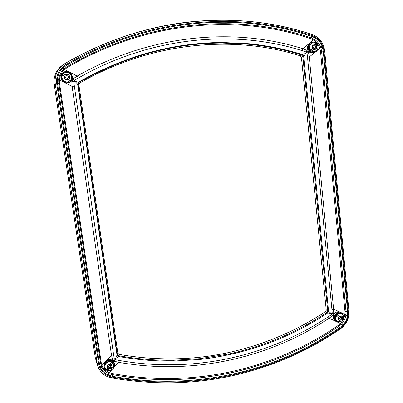 <?xml version="1.0" encoding="UTF-8"?>
<svg xmlns="http://www.w3.org/2000/svg" width="403" height="403" viewBox="0 0 403 403"><rect width="100%" height="100%" fill="white"/><g stroke="black" fill="none" stroke-linecap="round" stroke-linejoin="round"><path stroke-width="0.6" d="M54.209 84.489L95.309 357.909L97.194 363.461L55.266 84.081L54.209 84.489C53.322 76.404 56.082 69.966 62.49 65.175L64.954 63.553C105.128 40.461 146.863 26.568 190.161 21.873C233.322 17.515 274.025 21.772 312.275 34.643L312.446 35.766C237.478 10.216 144.727 18.342 65.785 64.692C58.898 69.175 55.881 75.568 56.727 83.879L98.629 363.647C100.09 370.876 104.478 375.334 111.787 377.017C153.261 384.311 193.652 383.585 232.949 374.835C272.126 365.949 307.922 350.393 340.334 328.163C345.96 323.947 348.605 318.395 348.268 311.509L323.972 51.095C322.944 43.489 319.105 38.381 312.446 35.766M111.278 377.762C104.689 376.352 100.236 372.579 97.914 366.438L95.309 357.909M111.999 369.596L109.223 372.609L108.956 373.621L108.221 373.289C105.299 371.793 103.143 369.652 101.752 366.856C103.163 369.712 105.319 371.858 108.221 373.289L107.752 374.876C104.609 373.329 102.271 371.007 100.74 367.914L99.415 363.587L57.548 83.688L57.498 78.565C58.057 74.636 59.699 71.266 62.425 68.445L63.326 69.497C60.843 72.072 59.332 75.149 58.798 78.731M62.425 68.445L66.475 65.382C145.166 19.218 237.095 10.901 312.073 36.527L316.083 38.466C318.899 40.431 320.949 43.101 322.224 46.476L320.602 47.06C319.423 43.942 317.534 41.479 314.929 39.67L311.262 37.877C236.672 12.428 145.271 20.749 67.064 66.666L63.362 69.462M322.224 46.476L323.256 51.075L347.613 311.721L347.446 316.007C346.847 319.317 345.416 322.244 343.144 324.793L339.815 327.634C275.879 371.495 194.382 391.353 112.165 376.251L107.752 374.876M57.397 79.527L58.692 79.713L58.833 83.552L57.548 83.688M314.698 52.491L309.282 56.989L308.542 52.481L306.935 50.39L302.849 48.743L313.499 39.973L310.698 38.693C236.566 13.375 145.281 21.656 67.397 67.437L64.49 69.517L77.149 76.066C149.432 34.739 233.528 26.694 302.849 48.743L302.462 50.758C233.579 28.89 150.067 36.955 78.308 78.036L74.293 80.444L75.054 81.446L73.794 81.492L74.348 86.121L72.097 86.408L59.443 79.9L59.573 83.476L58.833 83.552L100.543 362.896L101.752 366.856L100.74 367.914M59.573 83.476L101.178 362.413L102.004 365.415L111.5 355.124L72.097 86.408L71.799 81.487L73.054 78.872L77.149 76.066L78.308 78.036M63.115 81.784L61.901 80.479C63.336 82.358 65.21 83.199 67.523 83.008L68.591 82.771L65.231 82.872M68.591 82.771C74.898 81.063 72.802 70.737 66.243 71.316L63.714 72.026M63.966 72.283L63.941 72.298C58.667 74.817 61.704 83.668 67.472 82.665L68.535 82.429M67.528 82.65L68.56 82.419C74.701 80.706 72.238 70.626 65.911 71.669L63.991 72.273C58.717 74.792 61.755 83.653 67.528 82.65M66.243 71.316L63.76 71.996C60.667 74.212 60.047 77.038 61.901 80.479M65.936 79.693L67.16 78.217L68.616 79.336L70.162 80.711L68.379 81.744C66.762 82.242 65.246 81.985 63.84 80.973C61.11 77.996 61.291 75.29 64.379 72.857L62.495 74.817C61.518 77.164 62.002 79.205 63.941 80.932C65.351 81.95 66.868 82.207 68.49 81.708L70.157 80.716L71.14 79.411L67.986 76.978L71.14 79.411M63.105 67.79L64.49 69.517C61.528 72.338 59.846 75.799 59.443 79.9L58.692 79.729L58.788 78.827L58.697 79.663M106.362 360.695C109.586 358.69 112.115 359.254 113.948 362.388L114.23 363.083C112.719 358.725 105.41 359.345 104.024 363.98L104.735 362.458M100.387 367.118L102.004 365.415C103.425 368.639 105.833 371.032 109.223 372.609L112.351 373.526C193.636 388.598 274.72 368.997 338.132 325.493L340.475 323.523L329.145 318.209C269.491 357.804 194.125 375.525 118.714 362.342L114.336 361.244L112.528 359.411L111.5 355.124L113.616 354.811L114.331 358.917L115.49 358.69L115.057 359.647L119.268 360.463C194.196 373.636 269.128 356.061 328.445 316.708L331.81 314.416L331.387 313.69L332.253 313.499L331.946 309.59L307.504 57.206L307.015 52.899L306.104 53.115L306.371 52.063L302.462 50.758M119.268 360.463L118.714 362.342L113.893 367.551M104.024 363.98L104.045 367.496C105.269 370.135 107.359 371.092 110.311 370.382C113.802 368.931 115.107 366.503 114.23 363.083M312.491 41.932L312.113 41.993C305.953 42.95 307.378 53.841 313.509 52.798L313.685 52.773C315.569 52.395 316.889 51.241 317.645 49.317C318.582 44.738 316.869 42.28 312.491 41.932M313.378 52.818L312.99 52.884C306.058 54.042 305.585 42.985 312.113 41.993L312.476 41.932C314.592 41.791 316.209 42.693 317.337 44.642M341.684 312.975L344.887 314.496L344.978 311.524L320.526 51.448L319.836 48.229C318.541 44.673 316.431 41.922 313.499 39.973L315.363 38.003M347.446 316.007L345.819 315.569C345.195 318.587 343.87 321.292 341.855 323.68C343.95 321.327 345.27 318.622 345.819 315.569L346.011 311.63L321.594 51.302L320.884 47.846L319.836 48.229L317.025 50.561M317.645 49.317L317.881 48.436M312.31 42.28L312.179 42.305C306.371 43.192 307.701 53.458 313.479 52.481L313.781 52.43M317.05 44.265C315.962 42.748 314.531 42.058 312.763 42.204L312.436 42.255C306.628 43.141 307.957 53.418 313.741 52.435L313.912 52.415C315.75 52.032 317.015 50.884 317.695 48.975M310.048 44.506C308.34 48.798 309.605 51.221 313.836 51.775L311.761 51.186L310.658 50.219C309.348 48.32 309.313 46.38 310.562 44.406L312.547 42.889L310.048 44.506M316.028 43.438L316.879 44.244L314.768 47.111L316.048 48.239L315.524 48.944M307.504 57.206L309.282 56.989L333.603 309.121L341.437 312.804C336.712 309.514 331.049 318.37 335.971 321.357L338.863 322.007L340.192 321.7M108.548 375.233L108.956 373.621L112.301 374.589C194.08 389.671 275.178 369.959 338.812 326.329L341.341 324.234L340.475 323.523C342.817 320.909 344.288 317.902 344.887 314.496L347.562 315.196M331.946 309.59L333.603 309.121L333.719 313.302L332.611 315.594L329.145 318.209L328.445 316.708M335.971 321.357L335.689 321.166C330.777 318.305 334.304 310.285 339.754 312.053M343.532 316.768L342.676 314.028L341.437 312.804M300.346 55.841C232.516 34.32 150.153 42.34 79.723 83.038L78.882 84.791L117.842 353.159L119.056 354.393C156.273 360.876 192.614 360.302 228.078 352.675C263.441 344.933 295.908 331.236 325.483 311.59L326.229 310.043L328.556 311.192L331.387 313.69L327.71 312.95C289.525 338.449 246.984 353.95 200.084 359.456L173.653 361.078L166.877 361.088C150.752 360.897 134.587 359.36 118.391 356.474L115.49 358.69L117.016 355.073L77.613 84.091L75.054 81.446L78.565 82.101C124.96 55.931 172.852 42.728 222.244 42.491L249.25 43.751L256.011 44.501C272.005 46.531 287.48 49.891 302.431 54.581L306.104 53.115L303.661 56.173L301.429 57.246L300.346 55.841L302.431 54.581L303.655 56.173L316.446 187.153L319.095 187.022M302.834 56.435L301.751 55.025C286.86 50.39 271.471 47.055 255.588 45.025L248.847 44.275L221.927 43.03C172.726 43.277 125.026 56.425 78.817 82.459L79.723 83.038M326.229 310.043L301.429 57.246M119.056 354.393L118.467 355.703C134.567 358.544 150.641 360.075 166.686 360.297L173.441 360.292L199.792 358.68L228.632 354.03C264.338 346.162 297.117 332.284 326.969 312.396L325.483 311.59M78.882 84.791L77.981 84.217L78.817 82.459L78.565 82.101L77.613 84.091L78.565 82.101M326.979 312.406L327.715 310.844L326.979 312.406L327.71 312.95L328.551 311.192L327.71 312.95M118.467 355.713L117.253 354.469L118.467 355.703L118.391 356.474L117.016 355.068L117.842 353.159M78.812 82.454L77.975 84.217L77.613 84.091M74.348 86.121L113.616 354.811M117.016 355.073L118.391 356.474M73.054 78.872L74.293 80.444L73.794 81.492L71.799 81.487M112.528 359.411L114.331 358.917L115.057 359.647L114.336 361.244M332.611 315.594L331.81 314.416L332.253 313.499L333.719 313.302M308.542 52.481L307.015 52.899L306.371 52.063L306.935 50.39M301.761 55.02L302.839 56.43L327.72 310.849M302.431 54.576L303.661 56.173M316.083 38.466L314.929 39.67C317.468 41.504 319.357 43.967 320.602 47.06L320.884 47.846L322.516 47.332M342.58 325.387L341.341 324.234L341.855 323.68L343.144 324.793M57.498 78.565L58.783 78.827C59.306 75.21 60.818 72.097 63.326 69.497L63.835 69.004M338.863 322.007L339.895 321.75M343.411 316.244L342.676 314.028M341.412 313.146L338.319 312.552C334.037 314.753 333.311 317.604 336.137 321.11L336.268 321.191M343.366 316.108L341.548 313.227L338.58 312.718C334.299 314.924 333.573 317.781 336.399 321.282L339.754 321.765M336.576 320.677C332.747 318.063 337.447 311.071 341.235 313.736L341.774 314.078C340.137 313.196 338.555 313.443 337.024 314.824L336.183 315.987C335.311 318.027 335.618 319.705 337.104 321.03L336.576 320.677M104.034 367.46C105.259 370.014 107.349 370.987 110.311 370.382M113.978 363.335L113.933 363.224C112.855 361.028 111.027 360.116 108.447 360.484C104.992 361.662 103.616 363.929 104.317 367.284L104.357 367.395M112.225 369.36C114.165 367.682 114.764 365.712 114.024 363.446C112.946 361.254 111.117 360.337 108.533 360.705C105.077 361.889 103.697 364.156 104.397 367.511C105.359 369.692 107.097 370.679 109.611 370.468M113.429 363.723C111.278 360.614 108.689 360.448 105.667 363.214L104.82 365.204L105.007 367.279L105.047 365.36L105.833 363.667C107.405 361.823 109.278 361.269 111.465 362.005L113.429 363.723M111.676 367.073L111.006 367.984L109.576 367.047L107.379 370.03L106.306 369.37M314.657 48.179L311.761 51.186L313.877 48.32L314.657 48.179L315.942 49.312L316.834 48.103L316.526 45.65L315.554 46.97L316.748 48.028M312.793 45.373L313.67 46.144L314.451 46.002L315.423 44.683L313.252 44.945L314.451 46.002M313.252 44.945L312.27 46.078L313.559 47.211L310.658 50.219M313.066 42.789L315.937 43.287L315.423 44.683M316.526 45.65L316.879 44.244M314.768 47.111L315.554 46.97M316.048 48.239L316.834 48.103M342.107 320.39L342.908 319.267L340.48 317.433L341.462 316.078L341.2 315.876M340.258 317.181L337.024 314.824L340.258 317.181L341.24 315.816L342.263 316.592L342.404 318.798L342.908 319.267M342.404 318.798L341.286 317.957L342.202 316.682M338.701 319.906L339.643 318.597L341.563 319.967L339.528 320.395L340.444 319.121M339.528 320.395L338.434 319.71L339.417 318.35L336.183 315.987M337.261 321.141C339.054 322.138 340.731 321.947 342.293 320.561L341.563 319.967M340.48 317.433L341.286 317.957M341.462 316.078L342.263 316.592M111.465 362.005L109.535 365.672L108.095 364.725L107.168 365.989L107.596 368.307L108.609 366.932L107.263 366.05M110.503 365.793L112.694 362.811L111.777 365.103L110.765 366.478L110.503 365.793M108.609 366.932L108.347 366.241L107.425 365.642M111.006 367.984L111.273 368.674L112.2 367.415L110.765 366.478M107.379 370.03L108.83 369.108L109.838 367.738L109.576 367.047M108.83 369.108L111.183 368.614L109.838 367.738M107.596 368.307L106.201 369.309L105.178 367.738L106.201 369.309M67.16 78.217L66.006 79.749L64.666 78.721L64.364 76.066L62.495 74.817M64.364 76.066L65.825 77.19L64.742 78.62M65.357 74.751L63.488 73.507L66.656 75.95L65.357 74.751L67.895 74.449L66.817 75.875M67.875 74.474L69.14 75.452L67.986 76.978M69.14 75.452L68.152 76.908M67.895 74.449L69.306 75.376M111.787 377.017L111.339 377.843C104.735 376.432 100.261 372.629 97.914 366.438L97.194 363.461L98.629 363.647M56.727 83.879L55.266 84.081C54.36 75.809 57.186 69.22 63.739 64.319L64.954 63.553L65.785 64.692M64.954 63.553C144.118 17.102 237.145 8.982 312.36 34.643C319.514 37.449 323.629 42.909 324.717 51.015L323.972 51.095M340.334 328.163L340.51 328.818C308.008 351.109 272.121 366.71 232.843 375.626C193.445 384.407 152.949 385.147 111.364 377.848M324.717 51.015L348.938 311.086L348.268 311.509M71.15 79.391C72.117 77.059 71.633 75.029 69.709 73.306C68.036 72.122 66.293 71.956 64.485 72.807C68.394 70.505 73.396 75.487 71.15 79.406M255.588 45.025L256.011 44.501M77.975 84.217L117.253 354.469M316.446 187.153L328.556 311.192M248.847 44.275L249.25 43.751M221.927 43.03L222.244 42.491M200.084 359.456L199.792 358.68M173.653 361.078L173.441 360.292M166.877 361.088L166.686 360.297M101.178 362.413L99.415 363.587M66.475 65.382L67.397 67.437M312.073 36.527L310.698 38.693M112.351 373.526L112.165 376.251M338.132 325.493L339.815 327.634M323.256 51.075L320.526 51.448M347.613 311.721L344.978 311.524M341.996 314.234L342.026 314.254C343.613 315.675 343.981 317.388 343.134 319.393M313.685 49.498L315.856 49.237M312.355 46.154L312.582 48.531M338.5 319.619L338.298 317.504M339.14 316.335L341.175 315.907M110.543 364.297L108.19 364.791M112.105 367.355L111.777 365.103M69.23 75.477L69.603 78.026M68.616 79.336L66.082 79.648M340.535 328.798C346.489 324.334 349.295 318.446 348.943 311.131M313.912 52.415L313.65 52.455M341.548 313.227L341.281 313.055M313.181 52.853L313.685 52.773M336.399 321.282L336.137 321.11M312.436 42.255L312.179 42.305M314.355 51.69L317.126 49.977C318.375 48.033 318.36 46.133 317.07 44.28M107.515 370.166C112.059 370.715 114.094 368.715 113.616 364.171"/></g></svg>
